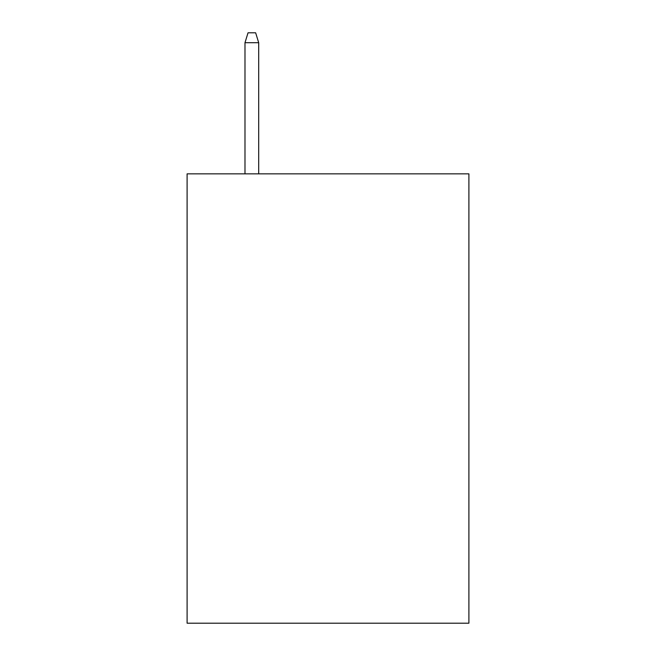 <?xml version="1.0" encoding="UTF-8"?>
<svg xmlns="http://www.w3.org/2000/svg" width="656" height="656" viewBox="0 0 656 656"><rect width="100%" height="100%" fill="white"/><g stroke="black" fill="none" stroke-linecap="round" stroke-linejoin="round"><path stroke-width="0.98" d="M468.901 173.848L468.901 623.2L187.099 623.2L187.099 173.848L468.901 173.848M258.694 173.848L258.694 42.697L244.983 42.697L244.983 173.848M244.983 42.697L248.034 32.8L255.643 32.8L258.694 42.697"/></g></svg>
